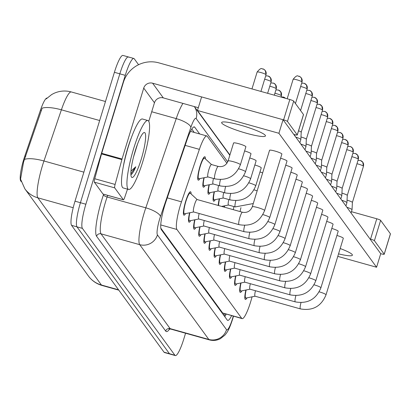 <?xml version="1.0" encoding="UTF-8"?>
<svg xmlns="http://www.w3.org/2000/svg" width="411" height="411" viewBox="0 0 411 411"><rect width="100%" height="100%" fill="white"/><g stroke="black" fill="none" stroke-linecap="round" stroke-linejoin="round"><path stroke-width="0.62" d="M199.936 178.574A12.166 2.112 -74.4 0 1 198.292 180.167A12.166 2.112 -74.4 0 1 200.003 166.296A12.166 2.112 -74.4 0 1 204.853 156.735A12.166 2.112 -74.4 0 1 205.428 158.949M185.597 213.592A12.166 2.112 -74.4 0 1 183.953 215.189A12.166 2.112 -74.4 0 1 185.664 201.318A12.166 2.112 -74.4 0 1 190.514 191.752A12.166 2.112 -74.4 0 1 191.089 193.966M226.934 163.28L207.252 136.288A21.475 3.73 105.6 0 0 206.815 135.959A21.475 3.73 105.6 0 0 199.381 149.357L181.487 201.837A21.475 3.73 105.6 0 0 180.362 205.315A21.475 3.73 105.6 0 0 176.915 229.466L241.683 318.299A21.475 3.73 105.6 0 0 242.115 318.628A21.475 3.73 105.6 0 0 251.712 298.16L252.077 296.829M47.059 98.044A19.327 3.355 105.6 0 0 40.478 110.122L24.824 156.041A19.327 3.355 105.6 0 0 23.812 159.17A19.327 3.355 105.6 0 0 20.709 180.907L21.192 181.575M160.819 228.182L222.628 312.966L242.115 318.628M205.058 185.597A12.166 2.112 -74.4 0 1 203.409 187.19A12.166 2.112 -74.4 0 1 203.918 177.773M210.175 192.615A12.166 2.112 -74.4 0 1 208.531 194.213A12.166 2.112 -74.4 0 1 209.035 184.796M215.292 199.638A12.166 2.112 -74.4 0 1 213.648 201.231A12.166 2.112 -74.4 0 1 214.157 191.819M218.21 205.449A12.166 2.112 -74.4 0 1 219.274 198.837M224.118 207.103A12.166 2.112 -74.4 0 1 224.396 205.86M190.719 220.615A12.166 2.112 -74.4 0 1 189.07 222.207A12.166 2.112 -74.4 0 1 189.579 212.795M195.836 227.637A12.166 2.112 -74.4 0 1 194.192 229.23A12.166 2.112 -74.4 0 1 194.696 219.813M200.953 234.655A12.166 2.112 -74.4 0 1 199.309 236.248A12.166 2.112 -74.4 0 1 199.818 226.836M206.075 241.678A12.166 2.112 -74.4 0 1 204.426 243.271A12.166 2.112 -74.4 0 1 204.935 233.854M211.192 248.701A12.166 2.112 -74.4 0 1 209.548 250.294A12.166 2.112 -74.4 0 1 210.057 240.877M216.309 255.719A12.166 2.112 -74.4 0 1 214.665 257.312A12.166 2.112 -74.4 0 1 215.174 247.9M221.431 262.742A12.166 2.112 -74.4 0 1 219.782 264.335A12.166 2.112 -74.4 0 1 220.291 254.918M226.548 269.76A12.166 2.112 -74.4 0 1 224.904 271.358A12.166 2.112 -74.4 0 1 225.413 261.941M231.665 276.783A12.166 2.112 -74.4 0 1 230.021 278.375A12.166 2.112 -74.4 0 1 230.53 268.964M236.787 283.806A12.166 2.112 -74.4 0 1 235.143 285.398A12.166 2.112 -74.4 0 1 235.647 275.981M241.904 290.824A12.166 2.112 -74.4 0 1 240.26 292.416A12.166 2.112 -74.4 0 1 240.769 283.004M247.021 297.847A12.166 2.112 -74.4 0 1 245.377 299.439A12.166 2.112 -74.4 0 1 245.886 290.022M46.186 98.923L51.704 94.53L53.769 93.436C59.431 90.836 65.282 90.338 71.314 91.951A28.631 4.973 105.6 0 0 61.398 109.819A25.05 7.542 -161.2 0 0 42.148 108.17L23.555 162.073L20.55 179.155L24.871 188.839A25.05 24.444 143.9 0 0 37.853 197.819L101.425 285.013A28.631 4.973 105.6 0 0 102 285.45C96.421 283.831 91.9 280.687 88.437 276.033A25.05 24.444 -36.1 0 0 101.425 285.013L118.553 289.812M185.567 333.223L183.892 338.695A21.475 3.73 -74.4 0 1 175.333 355.566L169.902 354.051A21.475 3.73 -74.4 0 1 169.471 353.722L76.98 226.862A21.475 3.73 -74.4 0 1 80.433 202.71L119.832 73.826A21.475 3.73 -74.4 0 1 128.391 56.949L122.961 55.434A21.475 3.73 -74.4 0 0 114.402 72.305L75.002 201.19A21.475 3.73 -74.4 0 0 71.55 225.341L164.04 352.201A21.475 3.73 -74.4 0 0 164.472 352.53L169.902 354.051A21.475 3.73 -74.4 0 1 169.471 353.722L76.98 226.862A21.475 3.73 -74.4 0 1 80.433 202.71L119.832 73.826A21.475 3.73 -74.4 0 1 128.391 56.949A21.475 3.73 -74.4 0 1 128.828 57.278M199.659 133.955L194.752 127.225A21.475 3.73 105.6 0 0 194.321 126.896A21.475 3.73 105.6 0 0 186.882 140.3L165.859 201.96A21.475 3.73 105.6 0 0 164.734 205.433A21.475 3.73 105.6 0 0 161.287 229.59L227.257 320.077A21.475 3.73 105.6 0 0 227.689 320.4A21.475 3.73 105.6 0 0 231.614 315.689M175.333 355.566A21.475 3.73 -74.4 0 1 174.901 355.243L82.411 228.382A21.475 3.73 -74.4 0 1 85.863 204.231L125.263 75.347A21.475 3.73 -74.4 0 1 133.822 58.47A21.475 3.73 -74.4 0 1 134.258 58.799L138.569 64.712M226.184 314.168A21.475 3.73 -74.4 0 1 224.786 316.686M191.793 129.095L194.228 132.434M197.162 199.561L190.272 193.216A10.737 1.865 105.6 0 0 190.129 193.129A10.737 1.865 105.6 0 0 185.849 201.57A10.737 1.865 105.6 0 0 184.339 213.807A10.737 1.865 105.6 0 0 184.508 213.812L193.689 211.968M197.203 199.597A6.442 1.12 105.6 0 0 197.116 199.546A6.442 1.12 105.6 0 0 194.547 204.611A6.442 1.12 105.6 0 0 193.643 211.953A6.442 1.12 105.6 0 0 193.745 211.958M211.501 164.544L204.611 158.199A10.737 1.865 105.6 0 0 204.467 158.112A10.737 1.865 105.6 0 0 200.188 166.553A10.737 1.865 105.6 0 0 198.677 178.79A10.737 1.865 105.6 0 0 198.847 178.795L208.028 176.946M211.542 164.58A6.442 1.12 105.6 0 0 211.454 164.528A6.442 1.12 105.6 0 0 208.886 169.589A6.442 1.12 105.6 0 0 207.981 176.935A6.442 1.12 105.6 0 0 208.084 176.935M189.856 212.739A10.737 1.865 105.6 0 0 189.456 220.83A10.737 1.865 105.6 0 0 189.625 220.835L198.806 218.986M199.15 213.494A6.442 1.12 105.6 0 0 198.76 218.976A6.442 1.12 105.6 0 0 198.862 218.976M194.973 219.757A10.737 1.865 105.6 0 0 194.578 227.853A10.737 1.865 105.6 0 0 194.747 227.853L203.928 226.009M204.267 220.517A6.442 1.12 105.6 0 0 203.882 225.993A6.442 1.12 105.6 0 0 203.979 225.999M295.72 137.079A6.442 0.863 17 0 1 300.795 139.365A6.442 0.863 17 0 1 300.852 139.509A6.442 0.863 17 0 1 300.847 139.54L299.86 142.761M298.556 130.816A4.655 0.622 17 0 1 301.176 132.106A4.655 0.622 17 0 1 301.217 132.208A4.655 0.622 17 0 1 301.212 132.234M200.095 226.78A10.737 1.865 105.6 0 0 199.695 234.871A10.737 1.865 105.6 0 0 199.864 234.876L209.045 233.032M209.384 227.535A6.442 1.12 105.6 0 0 208.999 233.016A6.442 1.12 105.6 0 0 209.101 233.016M300.837 144.097A6.442 0.863 17 0 1 305.918 146.388A6.442 0.863 17 0 1 305.974 146.532A6.442 0.863 17 0 1 305.969 146.557L304.983 149.784M300.98 136.986A4.655 0.622 17 0 1 301.278 137.069A4.655 0.622 17 0 1 306.293 139.129A4.655 0.622 17 0 1 306.334 139.231A4.655 0.622 17 0 1 306.329 139.252L317.384 103.099L316.691 98.994A4.655 4.542 143.9 0 1 317.349 102.971A4.655 0.622 17 0 1 317.384 103.099M205.212 233.802A10.737 1.865 105.6 0 0 204.812 241.894A10.737 1.865 105.6 0 0 204.981 241.899L214.167 240.05M214.506 234.558A6.442 1.12 105.6 0 0 214.116 240.039A6.442 1.12 105.6 0 0 214.218 240.039M305.954 151.12A6.442 0.863 17 0 1 311.035 153.406A6.442 0.863 17 0 1 311.091 153.55A6.442 0.863 17 0 1 311.086 153.58L310.1 156.802M306.097 144.009A4.655 0.622 17 0 1 306.401 144.091A4.655 0.622 17 0 1 311.41 146.146A4.655 0.622 17 0 1 311.451 146.254A4.655 0.622 17 0 1 311.451 146.275L311.091 153.55M204.195 177.722A10.737 1.865 105.6 0 0 203.794 185.813A10.737 1.865 105.6 0 0 203.964 185.813L213.145 183.969M213.489 178.477A6.442 1.12 105.6 0 0 213.098 183.953A6.442 1.12 105.6 0 0 213.201 183.958M209.312 184.739A10.737 1.865 105.6 0 0 208.916 192.831A10.737 1.865 105.6 0 0 209.086 192.836L218.267 190.992M218.606 185.5A6.442 1.12 105.6 0 0 218.22 190.976A6.442 1.12 105.6 0 0 218.318 190.981M214.434 191.762A10.737 1.865 105.6 0 0 214.033 199.854A10.737 1.865 105.6 0 0 214.203 199.859L223.384 198.01M223.723 192.518A6.442 1.12 105.6 0 0 223.337 197.999A6.442 1.12 105.6 0 0 223.44 197.999M142.879 161.328A35.788 6.216 -74.4 0 1 128.612 189.456A35.788 6.216 -74.4 0 1 133.637 148.654A35.788 6.216 -74.4 0 1 147.903 120.531A35.788 6.216 -74.4 0 1 142.879 161.328M128.612 189.456L123.182 187.935A35.788 6.216 -74.4 0 1 128.206 147.133A35.788 6.216 -74.4 0 1 142.473 119.01L147.903 120.531M135.245 150.858A23.34 4.053 -74.4 0 1 143.763 132.676A23.34 4.053 -74.4 0 1 141.271 159.124A23.34 4.053 -74.4 0 1 131.376 176.92A23.34 4.053 -74.4 0 1 135.245 150.858M133.493 157.125L137.515 144.133M131.14 174.583C132.393 173.802 133.945 171.202 135.794 166.784L130.955 171.161M130.857 173.832L135.794 166.784M123.336 166.476A28.631 4.973 -74.4 0 1 127.775 148.022A28.631 4.973 -74.4 0 1 131.463 137.433M103.146 194.064A3.581 0.622 -74.4 0 1 103.053 194.069A3.581 0.622 -74.4 0 1 102.981 194.018L123.346 199.715L114.705 187.868L94.345 182.165A3.581 0.622 -74.4 0 1 94.746 178.739L101.517 153.909A3.581 0.622 -74.4 0 1 101.692 153.313L123.377 82.385A28.631 27.933 143.9 0 1 158.821 62.852L289.827 99.519A3.581 0.478 17 0 1 293.68 101.101L287.459 121.451A3.581 0.478 -163 0 0 283.605 119.868L152.599 83.202A7.157 6.982 -36.1 0 0 143.737 88.082L122.052 159.011A3.581 0.622 105.6 0 0 121.882 159.612L115.111 184.441A3.581 0.622 105.6 0 0 114.705 187.868M102.981 194.018L94.345 182.165M293.778 134.418L294.322 134.572A3.581 0.478 -163 0 0 297.281 134.983A3.581 0.478 -163 0 0 297.256 134.885L303.477 114.535L293.68 101.101M297.256 134.885L287.459 121.451M198.313 107.697L163.316 97.9A7.157 6.982 -36.1 0 0 154.459 102.786L148.787 121.327M123.346 199.715A3.581 0.622 105.6 0 0 123.418 199.772A3.581 0.622 105.6 0 0 124.656 197.537L127.518 189.147M351.441 211.686L376.774 218.775A3.581 0.478 17 0 1 380.627 220.358L374.406 240.707A3.581 0.478 -163 0 0 370.552 239.125L370.008 238.976M337.78 256.382L376.579 267.242L380.725 253.674L381.269 253.828A3.581 0.478 -163 0 0 384.228 254.239A3.581 0.478 -163 0 0 384.198 254.142L390.419 233.792L380.627 220.358M384.198 254.142L374.406 240.707M319.193 291.831A6.442 0.863 17 0 1 325.98 294.636A6.442 0.863 17 0 1 326.021 294.708A6.442 0.863 17 0 1 326.031 294.81L343.303 238.308A6.442 0.863 -163 0 0 343.252 238.133A6.442 0.863 -163 0 0 336.912 235.452M314.071 284.808A6.442 0.863 17 0 1 320.857 287.618A6.442 0.863 17 0 1 320.899 287.685A6.442 0.863 17 0 1 320.909 287.792L338.186 231.285A6.442 0.863 -163 0 0 338.135 231.11A6.442 0.863 -163 0 0 331.795 228.434M308.954 277.79A6.442 0.863 17 0 1 315.74 280.595A6.442 0.863 17 0 1 315.782 280.662A6.442 0.863 17 0 1 315.792 280.77L333.069 224.262A6.442 0.863 -163 0 0 333.018 224.093A6.442 0.863 -163 0 0 326.673 221.411M303.837 270.767A6.442 0.863 17 0 1 310.624 273.572A6.442 0.863 17 0 1 310.665 273.644A6.442 0.863 17 0 1 310.675 273.747L327.947 217.244A6.442 0.863 -163 0 0 327.896 217.07A6.442 0.863 -163 0 0 321.556 214.393M298.715 263.744A6.442 0.863 17 0 1 305.501 266.554A6.442 0.863 17 0 1 305.543 266.621A6.442 0.863 17 0 1 305.553 266.729L322.83 210.221A6.442 0.863 -163 0 0 322.779 210.047A6.442 0.863 -163 0 0 316.434 207.37M262.65 172.882A6.442 0.863 -163 0 0 259.968 172.004M293.598 256.726A6.442 0.863 17 0 1 300.384 259.531A6.442 0.863 17 0 1 300.426 259.603A6.442 0.863 17 0 1 300.436 259.706L317.713 203.204A6.442 0.863 -163 0 0 317.662 203.029A6.442 0.863 -163 0 0 311.317 200.347M288.476 249.703A6.442 0.863 17 0 1 295.268 252.513A6.442 0.863 17 0 1 295.303 252.58A6.442 0.863 17 0 1 295.319 252.683L312.591 196.181A6.442 0.863 -163 0 0 312.54 196.006A6.442 0.863 -163 0 0 306.2 193.329M248.907 182.828A6.442 0.863 17 0 1 255.693 185.638A6.442 0.863 17 0 1 255.734 185.705A6.442 0.863 17 0 1 255.745 185.813L261.242 167.837A6.442 0.863 -163 0 0 261.19 167.662A6.442 0.863 -163 0 0 254.846 164.986M243.785 175.81A6.442 0.863 17 0 1 250.576 178.615A6.442 0.863 17 0 1 250.618 178.687A6.442 0.863 17 0 1 250.628 178.79L256.12 160.814A6.442 0.863 -163 0 0 256.068 160.639A6.442 0.863 -163 0 0 249.729 157.963M238.668 168.787A6.442 0.863 17 0 1 245.454 171.598A6.442 0.863 17 0 1 245.495 171.664A6.442 0.863 17 0 1 245.506 171.767L251.003 153.791A6.442 0.863 -163 0 0 250.951 153.622A6.442 0.863 -163 0 0 244.612 150.94M278.242 235.662A6.442 0.863 17 0 1 285.029 238.467A6.442 0.863 17 0 1 285.07 238.539A6.442 0.863 17 0 1 285.08 238.642L302.352 182.14A6.442 0.863 -163 0 0 302.306 181.965A6.442 0.863 -163 0 0 295.961 179.283M273.12 228.639A6.442 0.863 17 0 1 279.912 231.45A6.442 0.863 17 0 1 279.948 231.516A6.442 0.863 17 0 1 279.963 231.619L297.235 175.117A6.442 0.863 -163 0 0 297.184 174.942A6.442 0.863 -163 0 0 290.844 172.266M268.003 221.621A6.442 0.863 17 0 1 274.789 224.427A6.442 0.863 17 0 1 274.831 224.493A6.442 0.863 17 0 1 274.841 224.601L292.118 168.094A6.442 0.863 -163 0 0 292.067 167.924A6.442 0.863 -163 0 0 285.722 165.243M262.886 214.599A6.442 0.863 17 0 1 269.673 217.404A6.442 0.863 17 0 1 269.714 217.476A6.442 0.863 17 0 1 269.724 217.578L286.996 161.076A6.442 0.863 -163 0 0 286.945 160.901A6.442 0.863 -163 0 0 280.605 158.225M283.359 242.685A6.442 0.863 17 0 1 290.145 245.49A6.442 0.863 17 0 1 290.187 245.557A6.442 0.863 17 0 1 290.197 245.665L307.474 189.158A6.442 0.863 -163 0 0 307.423 188.988A6.442 0.863 -163 0 0 301.078 186.306M228.079 161.086A6.442 0.863 17 0 1 228.069 160.984A6.442 0.863 17 0 1 233.936 161.877A6.442 0.863 17 0 1 240.337 164.575A6.442 0.863 17 0 1 240.378 164.641A6.442 0.863 17 0 1 240.389 164.749L245.886 146.773A6.442 0.863 -163 0 0 245.835 146.599A6.442 0.863 -163 0 0 239.433 143.901A6.442 0.863 -163 0 0 233.566 143.007A6.442 0.863 -163 0 0 233.612 143.177M252.292 206.897A6.442 0.863 17 0 1 252.282 206.79A6.442 0.863 17 0 1 258.154 207.689A6.442 0.863 17 0 1 264.556 210.386A6.442 0.863 17 0 1 264.592 210.453A6.442 0.863 17 0 1 264.602 210.56L281.879 154.053A6.442 0.863 -163 0 0 281.828 153.878A6.442 0.863 -163 0 0 275.427 151.186A6.442 0.863 -163 0 0 269.559 150.287A6.442 0.863 -163 0 0 269.611 150.462M338.546 253.88A22.903 3.062 -163 0 0 352.397 255.19A22.903 3.062 -163 0 0 352.212 254.568A22.903 3.062 -163 0 0 340.18 248.527M265.27 135.317A22.903 3.062 -163 0 0 242.511 125.73A22.903 3.062 -163 0 0 221.642 122.54A22.903 3.062 -163 0 0 221.827 123.156A22.903 3.062 -163 0 0 244.581 132.738A22.903 3.062 -163 0 0 265.449 135.933A22.903 3.062 -163 0 0 265.27 135.317M376.579 267.242L278.915 133.282L197.46 110.482L229.903 154.983M380.725 253.674L283.061 119.719L201.606 96.919L197.46 110.482M278.915 133.282L283.061 119.719M210.329 240.82A10.737 1.865 105.6 0 0 209.934 248.912A10.737 1.865 105.6 0 0 210.103 248.917L219.284 247.073M219.623 241.581A6.442 1.12 105.6 0 0 219.238 247.057A6.442 1.12 105.6 0 0 219.335 247.062M311.076 158.137A6.442 0.863 17 0 1 316.151 160.429A6.442 0.863 17 0 1 316.208 160.573A6.442 0.863 17 0 1 316.203 160.603L315.216 163.825M311.214 151.027A4.655 0.622 17 0 1 311.517 151.109A4.655 0.622 17 0 1 316.532 153.169A4.655 0.622 17 0 1 316.573 153.272A4.655 0.622 17 0 1 316.568 153.293M215.451 247.843A10.737 1.865 105.6 0 0 215.051 255.935A10.737 1.865 105.6 0 0 215.22 255.94L224.401 254.09M224.745 248.598A6.442 1.12 105.6 0 0 224.355 254.08A6.442 1.12 105.6 0 0 224.457 254.08M316.193 165.16A6.442 0.863 17 0 1 321.274 167.447A6.442 0.863 17 0 1 321.33 167.596A6.442 0.863 17 0 1 321.325 167.621L320.339 170.848M316.336 158.05A4.655 0.622 17 0 1 316.634 158.132A4.655 0.622 17 0 1 321.649 160.192A4.655 0.622 17 0 1 321.69 160.295A4.655 0.622 17 0 1 321.685 160.316L332.74 124.163L332.052 120.058A4.655 4.542 143.9 0 1 332.705 124.035A4.655 0.622 17 0 1 332.74 124.163M220.568 254.866A10.737 1.865 105.6 0 0 220.173 262.958A10.737 1.865 105.6 0 0 220.342 262.958L229.523 261.113M229.862 255.621A6.442 1.12 105.6 0 0 229.472 261.098A6.442 1.12 105.6 0 0 229.574 261.103M321.31 172.183A6.442 0.863 17 0 1 326.391 174.47A6.442 0.863 17 0 1 326.447 174.613A6.442 0.863 17 0 1 326.442 174.644L325.455 177.865M321.453 165.068A4.655 0.622 17 0 1 321.756 165.155A4.655 0.622 17 0 1 326.766 167.21A4.655 0.622 17 0 1 326.807 167.318A4.655 0.622 17 0 1 326.807 167.339L326.447 174.613M219.551 198.78A10.737 1.865 105.6 0 0 218.657 205.577M228.845 199.541A6.442 1.12 105.6 0 0 228.454 205.017A6.442 1.12 105.6 0 0 228.557 205.022M224.668 205.803A10.737 1.865 105.6 0 0 224.375 207.175M233.962 206.558A6.442 1.12 105.6 0 0 233.356 209.692M225.685 261.884A10.737 1.865 105.6 0 0 225.29 269.976A10.737 1.865 105.6 0 0 225.459 269.981L234.64 268.136M234.979 262.644A6.442 1.12 105.6 0 0 234.594 268.121A6.442 1.12 105.6 0 0 234.691 268.126M326.432 179.201A6.442 0.863 17 0 1 331.507 181.492A6.442 0.863 17 0 1 331.564 181.636A6.442 0.863 17 0 1 331.559 181.662L330.578 184.888M326.57 172.091A4.655 0.622 17 0 1 326.873 172.173A4.655 0.622 17 0 1 331.888 174.233A4.655 0.622 17 0 1 331.929 174.336A4.655 0.622 17 0 1 331.924 174.356M230.807 268.907A10.737 1.865 105.6 0 0 230.407 276.999A10.737 1.865 105.6 0 0 230.576 277.004L239.757 275.154M240.101 269.662A6.442 1.12 105.6 0 0 239.711 275.144A6.442 1.12 105.6 0 0 239.813 275.144M331.549 186.224A6.442 0.863 17 0 1 336.63 188.51A6.442 0.863 17 0 1 336.686 188.654A6.442 0.863 17 0 1 336.681 188.685L335.695 191.911M331.692 179.114A4.655 0.622 17 0 1 331.99 179.196A4.655 0.622 17 0 1 337.005 181.256A4.655 0.622 17 0 1 337.046 181.359A4.655 0.622 17 0 1 337.041 181.379L348.096 145.222L347.408 141.122A4.655 4.542 143.9 0 1 348.06 145.098A4.655 0.622 17 0 1 348.096 145.222M235.924 275.925A10.737 1.865 105.6 0 0 235.529 284.022A10.737 1.865 105.6 0 0 235.698 284.022L244.879 282.177M245.218 276.685A6.442 1.12 105.6 0 0 244.828 282.162A6.442 1.12 105.6 0 0 244.93 282.167M336.671 193.247A6.442 0.863 17 0 1 341.747 195.533A6.442 0.863 17 0 1 341.803 195.677A6.442 0.863 17 0 1 341.798 195.708L340.811 198.929M336.809 186.132A4.655 0.622 17 0 1 337.112 186.214A4.655 0.622 17 0 1 342.122 188.274A4.655 0.622 17 0 1 342.163 188.382A4.655 0.622 17 0 1 342.163 188.402L341.803 195.677M241.041 282.948A10.737 1.865 105.6 0 0 240.646 291.039A10.737 1.865 105.6 0 0 240.815 291.045L249.996 289.2M250.335 283.703A6.442 1.12 105.6 0 0 249.95 289.185A6.442 1.12 105.6 0 0 250.052 289.185M341.788 200.265A6.442 0.863 17 0 1 346.863 202.556A6.442 0.863 17 0 1 346.92 202.7A6.442 0.863 17 0 1 346.915 202.726L345.934 205.952M341.926 193.155A4.655 0.622 17 0 1 342.229 193.237A4.655 0.622 17 0 1 347.244 195.297A4.655 0.622 17 0 1 347.285 195.4A4.655 0.622 17 0 1 347.28 195.42M246.163 289.971A10.737 1.865 105.6 0 0 245.763 298.062A10.737 1.865 105.6 0 0 245.932 298.067L255.113 296.218M255.457 290.726A6.442 1.12 105.6 0 0 255.067 296.208A6.442 1.12 105.6 0 0 255.169 296.208M346.905 207.288A6.442 0.863 17 0 1 351.986 209.574A6.442 0.863 17 0 1 352.042 209.718A6.442 0.863 17 0 1 352.037 209.749L351.051 212.97M347.048 200.178A4.655 0.622 17 0 1 347.346 200.26A4.655 0.622 17 0 1 352.361 202.315A4.655 0.622 17 0 1 352.402 202.423A4.655 0.622 17 0 1 352.397 202.443L363.452 166.285L362.764 162.186A4.655 4.542 143.9 0 1 363.416 166.162A4.655 0.622 17 0 1 363.452 166.285M167.256 197.855L181.487 201.837M24.824 156.041L25.806 156.319M40.478 110.122L41.465 110.4M20.709 180.907L21.018 180.994M223.974 313.552A21.475 20.951 143.9 0 1 223.481 314.893M160.732 224.935L176.915 229.466M185.15 145.376L199.381 149.357M222.628 312.966L241.683 318.299M99.662 120.531L61.398 109.819L43.951 160.984A28.631 4.973 105.6 0 0 42.456 165.618A28.631 4.973 105.6 0 0 37.853 197.819L73.199 207.714M24.639 159.36A25.05 7.542 -161.2 0 1 43.951 160.984L83.875 172.158M164.04 352.201L174.901 355.243M71.55 225.341L82.411 228.382M75.002 201.19L85.863 204.231M114.402 72.305L125.263 75.347M227.735 161.872L196.15 118.548A14.313 2.487 105.6 0 0 190.899 127.261L160.48 216.474A14.313 2.487 105.6 0 0 159.73 218.791A14.313 2.487 105.6 0 0 157.434 234.892L226.543 329.689A14.313 2.487 105.6 0 0 232.539 318.659A14.313 2.487 105.6 0 0 233.232 316.265L233.263 316.151M233.232 316.265A14.313 0.539 -164.7 0 0 233.469 316.234L232.657 319.044C228.732 330.901 227.108 332.329 224.94 335.099L220.388 338.69C216.885 340.498 213.222 340.899 209.399 339.897A28.631 4.973 -74.4 0 1 208.824 339.455L139.709 244.663A28.631 4.973 -74.4 0 1 144.307 212.456A28.631 4.973 -74.4 0 1 145.807 207.822L107.117 196.992A28.631 4.973 105.6 0 0 105.617 201.626A28.631 4.973 105.6 0 0 101.019 233.833L170.133 328.625A28.631 4.973 105.6 0 0 170.709 329.067L168.998 329.221L169.645 328.528M169.651 328.995A32.207 5.595 -74.4 0 1 165.7 331.071L96.59 236.274A3.581 3.494 143.9 0 1 101.019 233.833L139.709 244.663A14.313 13.969 -36.1 0 0 157.434 234.892M96.59 236.274A32.207 5.595 -74.4 0 1 101.764 200.044A32.207 5.595 -74.4 0 1 103.449 194.829L103.649 194.239M160.48 216.474A14.313 4.31 -161.2 0 0 145.807 207.822L176.227 118.609L151.716 111.751M190.899 127.261A14.313 4.31 -161.2 0 0 176.227 118.609A28.631 4.973 -74.4 0 1 182.957 103.397M107.672 195.364L107.117 196.992A3.581 1.079 18.8 0 1 103.449 194.829M226.543 329.689A14.313 13.969 -36.1 0 1 208.824 339.455L170.133 328.625A3.581 3.494 143.9 0 0 165.7 331.071M196.15 118.548A14.313 13.969 -36.1 0 0 194.331 106.583L229.821 155.255M193.781 126.953L194.752 127.225M293.166 79.441A4.655 0.622 17 0 1 293.13 79.313A4.655 0.622 17 0 1 297.369 79.96A4.655 0.622 17 0 1 301.987 81.907A4.655 0.622 17 0 1 302.028 82.036L295.452 103.531M298.925 76.266A4.655 4.542 143.9 0 1 301.987 81.907M242.531 212.276A6.442 1.12 105.6 0 0 242.459 212.24A6.442 1.12 105.6 0 0 239.89 217.301A6.442 1.12 105.6 0 0 238.909 224.606A6.442 1.12 105.6 0 0 238.986 224.647A6.442 1.12 105.6 0 0 239.068 224.653M193.643 211.953L238.986 224.647C251.27 226.815 259.809 222.12 264.602 210.56A6.442 0.863 17 0 1 264.535 210.643M257.168 72.156A4.655 0.622 17 0 1 257.132 72.033A4.655 0.622 17 0 1 261.37 72.68A4.655 0.622 17 0 1 265.994 74.627A4.655 0.622 17 0 1 266.03 74.756L260.934 91.432M262.932 68.986A4.655 4.542 143.9 0 1 265.994 74.627M218.318 166.465A6.442 1.12 105.6 0 0 218.241 166.429A6.442 1.12 105.6 0 0 215.672 171.49A6.442 1.12 105.6 0 0 214.696 178.795A6.442 1.12 105.6 0 0 214.768 178.836A6.442 1.12 105.6 0 0 214.855 178.842M207.981 176.935L214.768 178.836C227.057 181.01 235.595 176.314 240.389 164.749A6.442 0.863 17 0 1 240.317 164.832M300.662 86.505A4.655 0.622 17 0 1 307.109 88.93A4.655 0.622 17 0 1 307.145 89.053L300.575 110.554M304.042 83.284A4.655 4.542 143.9 0 1 307.109 88.93M244.694 225.403A6.442 1.12 105.6 0 0 244.031 231.629A6.442 1.12 105.6 0 0 244.103 231.665A6.442 1.12 105.6 0 0 244.191 231.67M198.76 218.976L244.103 231.665C256.392 233.838 264.931 229.143 269.724 217.578A6.442 0.863 17 0 1 269.652 217.66M305.779 93.528A4.655 0.622 17 0 1 312.226 95.953A4.655 0.622 17 0 1 312.262 96.076L301.212 132.224L300.852 139.509M309.164 90.307A4.655 4.542 143.9 0 1 312.226 95.953M249.816 232.426A6.442 1.12 105.6 0 0 249.148 238.647A6.442 1.12 105.6 0 0 249.22 238.688A6.442 1.12 105.6 0 0 249.307 238.693M203.882 225.993L249.22 238.688C261.509 240.861 270.048 236.166 274.841 224.601A6.442 0.863 17 0 1 274.774 224.683M310.896 100.551A4.655 0.622 17 0 1 317.349 102.971M314.281 97.33A4.655 4.542 143.9 0 1 316.691 98.994L314.353 97.304L311.923 97.196M254.933 239.449A6.442 1.12 105.6 0 0 254.265 245.67A6.442 1.12 105.6 0 0 254.342 245.706A6.442 1.12 105.6 0 0 254.424 245.711M208.999 233.016L254.342 245.706C266.626 247.879 275.17 243.184 279.963 231.619A6.442 0.863 17 0 1 279.891 231.701M316.018 107.569A4.655 0.622 17 0 1 322.465 109.994A4.655 0.622 17 0 1 322.501 110.117L311.451 146.265M319.398 104.348A4.655 4.542 143.9 0 1 322.465 109.994M260.05 246.466A6.442 1.12 105.6 0 0 259.387 252.688A6.442 1.12 105.6 0 0 259.459 252.729A6.442 1.12 105.6 0 0 259.547 252.734M214.116 240.039L259.459 252.729C271.748 254.902 280.287 250.207 285.08 238.642A6.442 0.863 17 0 1 285.008 238.724M264.663 79.225A4.655 0.622 17 0 1 271.111 81.65A4.655 0.622 17 0 1 271.152 81.774L267.623 93.307M268.049 76.004A4.655 4.542 143.9 0 1 271.111 81.65M220.481 179.597A6.442 1.12 105.6 0 0 219.813 185.818A6.442 1.12 105.6 0 0 219.885 185.854A6.442 1.12 105.6 0 0 219.972 185.859M213.098 183.953L219.885 185.854C232.174 188.027 240.712 183.332 245.506 171.767A6.442 0.863 17 0 1 245.439 171.849M269.78 86.248A4.655 0.622 17 0 1 276.233 88.668A4.655 0.622 17 0 1 276.269 88.797L274.317 95.177M273.166 83.027A4.655 4.542 143.9 0 1 276.233 88.668M225.598 186.615A6.442 1.12 105.6 0 0 224.93 192.836A6.442 1.12 105.6 0 0 225.007 192.877A6.442 1.12 105.6 0 0 225.089 192.882M218.22 190.976L225.007 192.877C237.291 195.05 245.835 190.355 250.628 178.79A6.442 0.863 17 0 1 250.556 178.872M274.902 93.266A4.655 0.622 17 0 1 281.35 95.691A4.655 0.622 17 0 1 281.386 95.814L281.011 97.053M278.288 90.045A4.655 4.542 143.9 0 1 281.35 95.691M230.715 193.638A6.442 1.12 105.6 0 0 230.052 199.859A6.442 1.12 105.6 0 0 230.124 199.9A6.442 1.12 105.6 0 0 230.211 199.905M223.337 197.999L230.124 199.9C242.413 202.068 250.951 197.372 255.745 185.813A6.442 0.863 17 0 1 255.678 185.895M163.316 97.9L152.599 83.202M154.459 102.786L143.737 88.082M101.692 153.313L122.052 159.011M283.605 119.868L289.827 99.519M121.882 159.612L101.517 153.909M94.746 178.739L115.111 184.441M370.552 239.125L376.774 218.775M321.135 114.592A4.655 0.622 17 0 1 327.582 117.017A4.655 0.622 17 0 1 327.618 117.14L316.568 153.282L316.208 160.573M324.52 111.371A4.655 4.542 143.9 0 1 327.582 117.017M265.172 253.489A6.442 1.12 105.6 0 0 264.504 259.711A6.442 1.12 105.6 0 0 264.576 259.752A6.442 1.12 105.6 0 0 264.663 259.757M219.238 247.057L264.576 259.752C276.865 261.925 285.404 257.229 290.197 245.665A6.442 0.863 17 0 1 290.13 245.747M326.252 121.615A4.655 0.622 17 0 1 332.705 124.035M329.637 118.394A4.655 4.542 143.9 0 1 332.052 120.058L329.709 118.368L327.279 118.26M270.289 260.512A6.442 1.12 105.6 0 0 269.621 266.734A6.442 1.12 105.6 0 0 269.698 266.77A6.442 1.12 105.6 0 0 269.78 266.775M224.355 254.08L269.698 266.77C281.982 268.943 290.526 264.247 295.319 252.683A6.442 0.863 17 0 1 295.247 252.765M331.374 128.633A4.655 0.622 17 0 1 337.821 131.058A4.655 0.622 17 0 1 337.857 131.181L326.807 167.328M334.76 125.412A4.655 4.542 143.9 0 1 337.821 131.058M275.406 267.53A6.442 1.12 105.6 0 0 274.743 273.752A6.442 1.12 105.6 0 0 274.815 273.793A6.442 1.12 105.6 0 0 274.902 273.798M229.472 261.098L274.815 273.793C287.104 275.966 295.643 271.27 300.436 259.706A6.442 0.863 17 0 1 300.369 259.788M283.405 97.068A4.655 4.542 143.9 0 1 285.45 98.296L283.477 97.047L281.047 96.934M235.837 200.655A6.442 1.12 105.6 0 0 235.169 206.882A6.442 1.12 105.6 0 0 235.246 206.918A6.442 1.12 105.6 0 0 235.328 206.923M254.024 189.851A6.442 0.863 17 0 1 257.158 190.858M240.954 207.678A6.442 1.12 105.6 0 0 240.147 211.593M336.491 135.656A4.655 0.622 17 0 1 342.938 138.075A4.655 0.622 17 0 1 342.98 138.204L331.929 174.346L331.564 181.636M339.876 132.434A4.655 4.542 143.9 0 1 342.938 138.075M280.528 274.553A6.442 1.12 105.6 0 0 279.86 280.775A6.442 1.12 105.6 0 0 279.932 280.816A6.442 1.12 105.6 0 0 280.019 280.821M234.594 268.121L279.932 280.816C292.221 282.984 300.76 278.288 305.553 266.729A6.442 0.863 17 0 1 305.486 266.811M341.608 142.674A4.655 0.622 17 0 1 348.06 145.098M344.993 139.452A4.655 4.542 143.9 0 1 347.408 141.122L345.065 139.432L342.635 139.324M285.645 281.571A6.442 1.12 105.6 0 0 284.977 287.798A6.442 1.12 105.6 0 0 285.054 287.834A6.442 1.12 105.6 0 0 285.136 287.839M239.711 275.144L285.054 287.834C297.338 290.007 305.882 285.311 310.675 273.747A6.442 0.863 17 0 1 310.603 273.829M346.73 149.696A4.655 0.622 17 0 1 353.177 152.121A4.655 0.622 17 0 1 353.213 152.245L342.163 188.392M350.115 146.475A4.655 4.542 143.9 0 1 353.177 152.121M290.762 288.594A6.442 1.12 105.6 0 0 290.099 294.815A6.442 1.12 105.6 0 0 290.171 294.857A6.442 1.12 105.6 0 0 290.258 294.862M244.828 282.162L290.171 294.857C302.46 297.03 310.999 292.334 315.792 280.77A6.442 0.863 17 0 1 315.725 280.852M351.847 156.719A4.655 0.622 17 0 1 358.294 159.139A4.655 0.622 17 0 1 358.335 159.268L347.285 195.41L346.92 202.7M355.232 153.498A4.655 4.542 143.9 0 1 358.294 159.139M295.884 295.617A6.442 1.12 105.6 0 0 295.216 301.838A6.442 1.12 105.6 0 0 295.293 301.874A6.442 1.12 105.6 0 0 295.375 301.88M249.95 289.185L295.293 301.874C307.577 304.048 316.116 299.352 320.909 287.792A6.442 0.863 17 0 1 320.842 287.87M356.964 163.737A4.655 0.622 17 0 1 363.416 166.162M360.349 160.516A4.655 4.542 143.9 0 1 362.764 162.186L360.421 160.495L357.991 160.388M301.001 302.635A6.442 1.12 105.6 0 0 300.333 308.856A6.442 1.12 105.6 0 0 300.41 308.897A6.442 1.12 105.6 0 0 300.498 308.902M255.067 296.208L300.41 308.897C312.694 311.07 321.238 306.375 326.031 294.81A6.442 0.863 17 0 1 325.959 294.893M225.182 313.891L224.221 315.91M190.504 131.392L206.815 135.959M88.437 276.033L24.871 188.839M102 285.45L118.805 290.156M71.314 91.951L105.473 101.512M133.822 58.47L128.391 56.949M209.399 339.897L170.709 329.067M287.176 98.779L293.13 79.313C298.006 73.322 298.093 77.021 298.997 76.246C299.116 76.009 299.896 76.569 301.335 77.936L302.028 82.036M184.339 213.807L183.383 213.54M190.129 193.129L189.168 192.862M197.116 199.546L242.459 212.24C247.114 213.037 250.386 211.223 252.282 206.79L269.559 150.287M251.969 88.925L257.132 72.033C262.013 66.037 262.1 69.742 262.999 68.961C263.117 68.724 263.898 69.289 265.342 70.651L266.03 74.756M198.677 178.79L197.722 178.523M233.566 143.007L228.069 160.984C226.173 165.412 222.896 167.226 218.241 166.429L211.454 164.528M204.467 158.112L203.507 157.845M301.684 83.156L304.114 83.263L306.457 84.954L307.145 89.053M189.456 220.83L188.5 220.563M294.744 135.743L295.041 134.762M306.801 90.173L309.694 90.461L311.574 91.977L312.262 96.076M194.578 227.853L193.617 227.581M199.695 234.871L198.739 234.604M306.334 139.231L305.974 146.532M317.04 104.219L319.47 104.327L321.813 106.017L322.501 110.117M204.812 241.894L203.856 241.627M265.691 75.876L268.121 75.984L270.459 77.674L271.152 81.774M203.794 185.813L202.839 185.541M270.808 82.894L273.7 83.181L275.581 84.697L276.269 88.797M208.916 192.831L207.956 192.564M275.925 89.917L278.355 90.024L280.698 91.715L281.386 95.814M214.033 199.854L213.078 199.587M297.281 134.983L303.503 114.633M123.418 199.772L103.053 194.069M384.228 254.239L390.45 233.89M322.157 111.237L325.05 111.525L326.93 113.04L327.618 117.14M209.934 248.912L208.973 248.645M215.051 255.935L214.095 255.668M321.69 160.295L321.33 167.596M332.396 125.283L334.826 125.391L337.169 127.081L337.857 131.181M220.173 262.958L219.212 262.686M228.506 205.032L221.642 206.414M228.454 205.017L235.246 206.918L253.274 203.548M337.518 132.301L340.406 132.589L342.286 134.104L342.98 138.204M225.29 269.976L224.334 269.708M230.407 276.999L229.451 276.731M337.046 181.359L336.686 188.654M347.752 146.342L350.645 146.629L352.525 148.145L353.213 152.245M235.529 284.022L234.568 283.749M352.874 153.365L355.304 153.473L357.642 155.163L358.335 159.268M240.646 291.039L239.69 290.772M245.763 298.062L244.807 297.795M352.402 202.423L352.042 209.718"/></g></svg>

